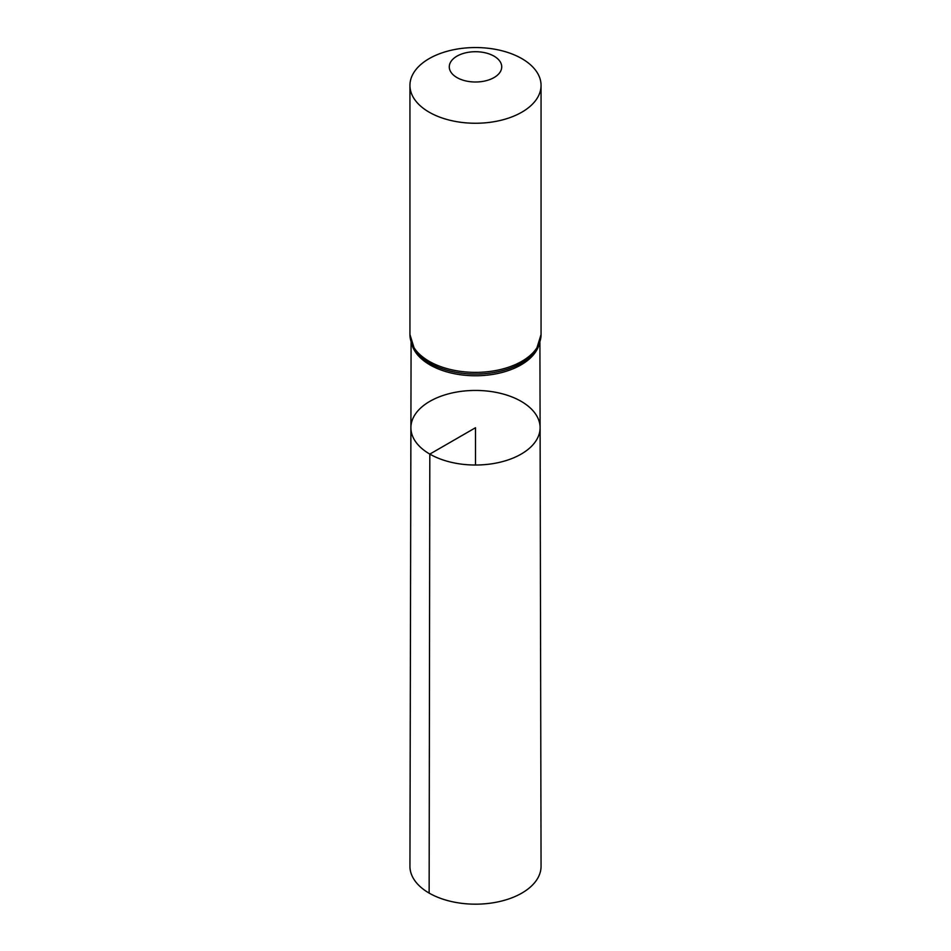 <?xml version="1.0" encoding="UTF-8"?>
<svg xmlns="http://www.w3.org/2000/svg" width="951" height="951" viewBox="0 0 951 951"><rect width="100%" height="100%" fill="white"/><g stroke="black" fill="none" stroke-linecap="round" stroke-linejoin="round"><path stroke-width="1.43" d="M429.816 454.102A64.597 37.291 0 0 0 500.262 462.174A64.597 37.291 0 0 0 540.097 427.688A64.597 37.291 0 0 0 475.5 390.433A64.597 37.291 0 0 0 410.903 427.688A64.597 37.291 0 0 0 429.816 454.102A64.597 37.291 0 0 0 500.262 462.174A64.597 37.291 0 0 0 540.097 427.688L541.06 866.278A65.56 37.85 0 0 1 500.63 901.286A65.56 37.85 0 0 1 429.139 893.084A65.56 37.85 0 0 1 409.94 866.278L410.903 427.688A64.597 37.291 0 0 0 429.816 454.102M456.955 77.566A26.224 15.145 180 0 1 468.712 52.234A26.224 15.145 180 0 1 500.832 70.778A26.224 15.145 180 0 1 456.955 77.566M429.139 112.17A65.56 37.85 180 0 1 409.94 85.4A65.56 37.85 180 0 1 475.5 47.55A65.56 37.85 180 0 1 541.06 85.4A65.56 37.85 180 0 1 500.595 120.373A65.56 37.85 180 0 1 429.139 112.17M475.5 465.027L475.5 427.736L429.816 454.102L429.139 893.084M539.074 344.524A64.406 37.184 180 0 1 495.305 373.969A64.406 37.184 180 0 1 429.959 364.875A64.406 37.184 180 0 1 411.926 344.524M429.139 361.297A65.56 37.85 180 0 1 409.94 334.526L414.66 349.73A64.989 37.517 180 0 0 429.555 363.08A64.989 37.517 180 0 0 536.34 349.73L541.06 334.526A65.56 37.85 180 0 1 500.595 369.499A65.56 37.85 180 0 1 429.139 361.297M411.094 342.17L410.903 427.688M539.906 342.17L540.097 427.688M409.94 85.4L409.94 334.526M541.06 85.4L541.06 334.526"/></g></svg>
